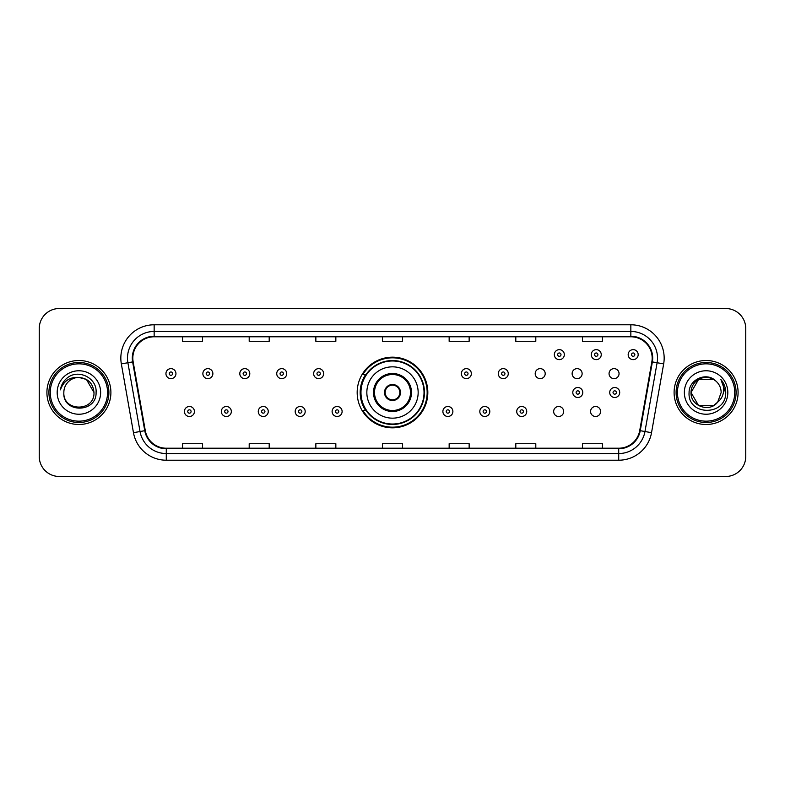 <?xml version="1.0" encoding="UTF-8"?>
<svg xmlns="http://www.w3.org/2000/svg" width="785" height="785" viewBox="0 0 785 785"><rect width="100%" height="100%" fill="white"/><g stroke="black" fill="none" stroke-linecap="round" stroke-linejoin="round"><path stroke-width="1.18" d="M357.175 392.5A35.325 35.325 0 0 0 392.5 427.825A35.325 35.325 0 0 0 427.825 392.5A35.325 35.325 0 0 0 392.5 357.175A35.325 35.325 0 0 0 357.175 392.5M553.66 411.497A4.995 4.995 0 0 0 558.665 416.492A4.995 4.995 0 0 0 563.659 411.497A4.995 4.995 0 0 0 558.665 406.493A4.995 4.995 0 0 0 553.66 411.497M590.585 411.497A4.995 4.995 0 0 0 595.589 416.492A4.995 4.995 0 0 0 600.584 411.497A4.995 4.995 0 0 0 595.589 406.493A4.995 4.995 0 0 0 590.585 411.497M609.052 373.64A4.995 4.995 0 0 0 614.047 378.635A4.995 4.995 0 0 0 619.051 373.64A4.995 4.995 0 0 0 614.047 368.636A4.995 4.995 0 0 0 609.052 373.64M572.128 373.64A4.995 4.995 0 0 0 577.122 378.635A4.995 4.995 0 0 0 582.127 373.64A4.995 4.995 0 0 0 577.122 368.636A4.995 4.995 0 0 0 572.128 373.64M535.203 373.64A4.995 4.995 0 0 0 540.198 378.635A4.995 4.995 0 0 0 545.202 373.64A4.995 4.995 0 0 0 540.198 368.636A4.995 4.995 0 0 0 535.203 373.64M365.643 410.496A32.322 32.322 0 0 1 365.643 374.504M39.25 328.513L39.25 456.487A19.998 19.998 0 0 0 59.248 476.475L725.752 476.475A19.998 19.998 0 0 0 745.75 456.487L745.75 328.513A19.998 19.998 0 0 0 725.752 308.525L59.248 308.525A19.998 19.998 0 0 0 39.25 328.513L39.25 456.487M46.914 392.5A31.989 31.989 0 0 0 78.912 424.489A31.989 31.989 0 0 0 110.901 392.5A31.989 31.989 0 0 0 78.912 360.511A31.989 31.989 0 0 0 46.914 392.5A31.989 31.989 0 0 0 78.912 424.489A31.989 31.989 0 0 0 110.901 392.5A31.989 31.989 0 0 0 78.912 360.511A31.989 31.989 0 0 0 46.914 392.5M674.099 392.5A31.989 31.989 0 0 0 706.088 424.489A31.989 31.989 0 0 0 738.086 392.5A31.989 31.989 0 0 0 706.088 360.511A31.989 31.989 0 0 0 674.099 392.5A31.989 31.989 0 0 0 706.088 424.489A31.989 31.989 0 0 0 738.086 392.5A31.989 31.989 0 0 0 706.088 360.511A31.989 31.989 0 0 0 674.099 392.5M132.832 358.107A21.332 21.332 0 0 1 154.154 336.785L630.846 336.785A21.332 21.332 0 0 1 651.844 361.816L639.716 430.592A21.332 21.332 0 0 1 618.717 448.215L166.283 448.215A21.332 21.332 0 0 1 145.284 430.592L133.156 361.816A21.332 21.332 0 0 1 132.832 358.107M132.292 358.107A21.862 21.862 0 0 0 132.626 361.905L144.754 430.69A21.862 21.862 0 0 0 166.283 448.755L618.717 448.755A21.862 21.862 0 0 0 640.246 430.69L652.374 361.905A21.862 21.862 0 0 0 630.846 336.245L154.154 336.245A21.862 21.862 0 0 0 132.292 358.107M121.341 363.897A33.323 33.323 0 0 1 154.154 324.784L630.846 324.784A33.323 33.323 0 0 1 663.659 363.897L651.53 432.682A33.323 33.323 0 0 1 618.717 460.216L166.283 460.216A33.323 33.323 0 0 1 133.47 432.682L121.341 363.897L127.896 362.739A26.661 26.661 0 0 1 154.154 331.447L630.846 331.447A26.661 26.661 0 0 1 657.104 362.739L644.966 431.524A26.661 26.661 0 0 1 618.717 453.553L166.283 453.553A26.661 26.661 0 0 1 140.034 431.524L127.896 362.739A26.661 26.661 0 0 1 127.494 358.107M725.752 308.525L59.248 308.525M59.248 476.475L725.752 476.475M745.75 456.487L745.75 328.513M640.246 430.69L644.966 431.524L657.104 362.739L663.659 363.897M382.501 336.785L382.501 341.298L402.499 341.298L402.499 336.785M315.855 336.785L315.855 341.298L335.843 341.298L335.843 336.785M249.198 336.785L249.198 341.298L269.196 341.298L269.196 336.785M182.552 336.785L182.552 341.298L202.55 341.298L202.55 336.785M449.157 336.785L449.157 341.298L469.145 341.298L469.145 336.785M515.804 336.785L515.804 341.298L535.802 341.298L535.802 336.785M582.45 336.785L582.45 341.298L602.448 341.298L602.448 336.785M402.499 448.215L402.499 443.702L382.501 443.702L382.501 448.215M335.843 448.215L335.843 443.702L315.855 443.702L315.855 448.215M269.196 448.215L269.196 443.702L249.198 443.702L249.198 448.215M202.55 448.215L202.55 443.702L182.552 443.702L182.552 448.215M469.145 448.215L469.145 443.702L449.157 443.702L449.157 448.215M535.802 448.215L535.802 443.702L515.804 443.702L515.804 448.215M602.448 448.215L602.448 443.702L582.45 443.702L582.45 448.215M107.565 392.5A28.662 28.662 0 0 0 78.912 363.838A28.662 28.662 0 0 0 50.25 392.5A28.662 28.662 0 0 0 78.912 421.162A28.662 28.662 0 0 0 107.565 392.5M108.899 392.5A29.997 29.997 0 0 0 78.912 362.503A29.997 29.997 0 0 0 48.915 392.5A29.997 29.997 0 0 0 78.912 422.497A29.997 29.997 0 0 0 108.899 392.5M78.912 377.428L86.438 379.449L93.974 392.5C93.081 383.345 88.057 378.321 78.912 377.428L86.438 379.449L93.974 392.5L86.438 379.449L78.912 377.428L86.438 379.449L93.974 392.5L86.438 379.449L78.912 377.428L86.438 379.449L93.974 392.5C94.897 411.939 62.918 411.939 63.84 392.5C62.437 413.558 96.761 413.077 96.084 392.5C97.252 378.095 78.539 368.754 67.451 377.752C63.536 380.882 61.191 384.925 60.416 389.86C63.526 381.019 69.688 376.878 78.912 377.428L86.438 379.449L93.974 392.5C94.897 411.939 62.918 411.939 63.84 392.5C62.918 411.939 94.897 411.939 93.974 392.5C94.897 411.939 62.918 411.939 63.84 392.5C62.918 411.939 94.897 411.939 93.974 392.5C94.897 411.939 62.918 411.939 63.84 392.5A15.072 15.072 0 0 1 78.912 377.428L86.438 379.449L93.974 392.5A15.072 15.072 0 0 0 93.965 391.95M57.177 392.5A21.735 21.735 0 0 0 78.912 414.235A21.735 21.735 0 0 0 100.637 392.5A21.735 21.735 0 0 0 78.912 370.765A21.735 21.735 0 0 0 57.177 392.5M366.84 392.5A25.66 25.66 0 0 1 392.5 366.84A25.66 25.66 0 0 1 418.16 392.5A25.66 25.66 0 0 1 392.5 418.16A25.66 25.66 0 0 1 366.84 392.5A25.66 25.66 0 0 0 392.5 418.16A25.66 25.66 0 0 0 418.16 392.5M374.504 392.5A17.996 17.996 0 0 0 392.5 410.496A17.996 17.996 0 0 0 410.496 392.5A17.996 17.996 0 0 0 392.5 374.504A17.996 17.996 0 0 0 374.504 392.5M366.046 374.504A31.989 31.989 0 0 0 366.046 410.496M424.028 392.5A31.528 31.528 0 0 0 392.5 360.972A31.528 31.528 0 0 0 360.972 392.5A31.528 31.528 0 0 0 392.5 424.028A31.528 31.528 0 0 0 424.028 392.5M384.503 392.5A7.997 7.997 0 0 0 392.5 400.497A7.997 7.997 0 0 0 400.497 392.5A7.997 7.997 0 0 0 392.5 384.503A7.997 7.997 0 0 0 384.503 392.5M427.158 392.5A34.658 34.658 0 0 1 362.876 410.496L366.095 410.496A31.959 31.959 0 0 0 424.459 392.578A31.959 31.959 0 0 0 366.095 374.504L362.876 374.504A34.658 34.658 0 0 1 427.158 392.5M384.758 390.498L385.033 390.498A7.732 7.732 0 0 1 399.967 390.498L399.555 390.498A7.33 7.33 0 0 1 392.5 399.83A7.33 7.33 0 0 1 385.445 390.498A7.33 7.33 0 0 1 399.555 390.498L400.242 390.498M400.242 394.502L399.555 394.502A7.33 7.33 0 0 1 385.445 394.502L384.758 394.502M399.555 394.502L399.967 394.502A7.732 7.732 0 0 1 385.033 394.502L385.445 394.502M713.624 405.551A15.072 15.072 0 0 0 717.696 402.116L713.624 405.551L698.562 405.551L691.026 392.5L698.562 379.449L713.624 379.449L715.959 381.117C706.716 371.423 688.916 379.41 689.083 392.5C687.385 415.756 725.095 416.364 725.713 393.628L725.742 392.5C725.683 387.554 724.045 383.217 720.807 379.479C723.27 383.512 724.133 387.859 723.407 392.5C722.74 396.386 720.836 399.585 717.696 402.116L717.392 402.469C709.238 412.92 690.25 405.894 691.026 392.5L698.562 405.551L713.624 405.551L717.696 402.116L714.321 405.129M734.75 392.5A28.662 28.662 0 0 0 706.088 363.838A28.662 28.662 0 0 0 677.435 392.5A28.662 28.662 0 0 0 706.088 421.162A28.662 28.662 0 0 0 734.75 392.5M736.085 392.5A29.997 29.997 0 0 0 706.088 362.503A29.997 29.997 0 0 0 676.101 392.5A29.997 29.997 0 0 0 706.088 422.497A29.997 29.997 0 0 0 736.085 392.5M717.696 402.116L721.16 392.5C721.072 387.957 719.345 384.159 715.959 381.117M684.363 392.5A21.735 21.735 0 0 0 706.088 414.235A21.735 21.735 0 0 0 727.823 392.5A21.735 21.735 0 0 0 706.088 370.765A21.735 21.735 0 0 0 684.363 392.5M713.624 379.449A15.072 15.072 0 0 0 691.026 392.5M720.954 379.646L725.732 393.069M720.807 379.479L724.732 386.289M175.948 373.64A4.995 4.995 0 0 1 170.953 378.635A4.995 4.995 0 0 1 165.949 373.64A4.995 4.995 0 0 1 170.953 368.636A4.995 4.995 0 0 1 175.948 373.64A4.995 4.995 0 0 0 170.953 368.636A4.995 4.995 0 0 0 165.949 373.64M212.872 373.64A4.995 4.995 0 0 1 207.878 378.635A4.995 4.995 0 0 1 202.873 373.64A4.995 4.995 0 0 1 207.878 368.636A4.995 4.995 0 0 1 212.872 373.64A4.995 4.995 0 0 0 207.878 368.636A4.995 4.995 0 0 0 202.873 373.64M249.797 373.64A4.995 4.995 0 0 1 244.802 378.635A4.995 4.995 0 0 1 239.798 373.64A4.995 4.995 0 0 1 244.802 368.636A4.995 4.995 0 0 1 249.797 373.64A4.995 4.995 0 0 0 244.802 368.636A4.995 4.995 0 0 0 239.798 373.64M286.721 373.64A4.995 4.995 0 0 1 281.727 378.635A4.995 4.995 0 0 1 276.732 373.64A4.995 4.995 0 0 1 281.727 368.636A4.995 4.995 0 0 1 286.721 373.64A4.995 4.995 0 0 0 281.727 368.636A4.995 4.995 0 0 0 276.732 373.64M323.646 373.64A4.995 4.995 0 0 1 318.651 378.635A4.995 4.995 0 0 1 313.657 373.64A4.995 4.995 0 0 1 318.651 368.636A4.995 4.995 0 0 1 323.646 373.64A4.995 4.995 0 0 0 318.651 368.636A4.995 4.995 0 0 0 313.657 373.64M471.343 373.64A4.995 4.995 0 0 1 466.349 378.635A4.995 4.995 0 0 1 461.354 373.64A4.995 4.995 0 0 1 466.349 368.636A4.995 4.995 0 0 1 471.343 373.64A4.995 4.995 0 0 0 466.349 368.636A4.995 4.995 0 0 0 461.354 373.64M508.268 373.64A4.995 4.995 0 0 1 503.273 378.635A4.995 4.995 0 0 1 498.279 373.64A4.995 4.995 0 0 1 503.273 368.636A4.995 4.995 0 0 1 508.268 373.64A4.995 4.995 0 0 0 503.273 368.636A4.995 4.995 0 0 0 498.279 373.64M564.327 354.643A4.995 4.995 0 0 1 559.332 359.638A4.995 4.995 0 0 1 554.328 354.643A4.995 4.995 0 0 1 559.332 349.639A4.995 4.995 0 0 1 564.327 354.643A4.995 4.995 0 0 0 559.332 349.639A4.995 4.995 0 0 0 554.328 354.643M601.251 354.643A4.995 4.995 0 0 1 596.257 359.638A4.995 4.995 0 0 1 591.252 354.643A4.995 4.995 0 0 1 596.257 349.639A4.995 4.995 0 0 1 601.251 354.643A4.995 4.995 0 0 0 596.257 349.639A4.995 4.995 0 0 0 591.252 354.643M638.176 354.643A4.995 4.995 0 0 1 633.181 359.638A4.995 4.995 0 0 1 628.177 354.643A4.995 4.995 0 0 1 633.181 349.639A4.995 4.995 0 0 1 638.176 354.643A4.995 4.995 0 0 0 633.181 349.639A4.995 4.995 0 0 0 628.177 354.643M184.416 411.497A4.995 4.995 0 0 1 189.411 406.493A4.995 4.995 0 0 1 194.415 411.497A4.995 4.995 0 0 1 189.411 416.492A4.995 4.995 0 0 1 184.416 411.497A4.995 4.995 0 0 0 189.411 416.492A4.995 4.995 0 0 0 194.415 411.497M221.341 411.497A4.995 4.995 0 0 1 226.335 406.493A4.995 4.995 0 0 1 231.339 411.497A4.995 4.995 0 0 1 226.335 416.492A4.995 4.995 0 0 1 221.341 411.497A4.995 4.995 0 0 0 226.335 416.492A4.995 4.995 0 0 0 231.339 411.497M258.265 411.497A4.995 4.995 0 0 1 263.26 406.493A4.995 4.995 0 0 1 268.264 411.497A4.995 4.995 0 0 1 263.26 416.492A4.995 4.995 0 0 1 258.265 411.497A4.995 4.995 0 0 0 263.26 416.492A4.995 4.995 0 0 0 268.264 411.497M295.189 411.497A4.995 4.995 0 0 1 300.184 406.493A4.995 4.995 0 0 1 305.188 411.497A4.995 4.995 0 0 1 300.184 416.492A4.995 4.995 0 0 1 295.189 411.497A4.995 4.995 0 0 0 300.184 416.492A4.995 4.995 0 0 0 305.188 411.497M332.114 411.497A4.995 4.995 0 0 1 337.108 406.493A4.995 4.995 0 0 1 342.113 411.497A4.995 4.995 0 0 1 337.108 416.492A4.995 4.995 0 0 1 332.114 411.497A4.995 4.995 0 0 0 337.108 416.492A4.995 4.995 0 0 0 342.113 411.497M442.887 411.497A4.995 4.995 0 0 1 447.892 406.493A4.995 4.995 0 0 1 452.886 411.497A4.995 4.995 0 0 1 447.892 416.492A4.995 4.995 0 0 1 442.887 411.497A4.995 4.995 0 0 0 447.892 416.492A4.995 4.995 0 0 0 452.886 411.497M479.812 411.497A4.995 4.995 0 0 1 484.816 406.493A4.995 4.995 0 0 1 489.811 411.497A4.995 4.995 0 0 1 484.816 416.492A4.995 4.995 0 0 1 479.812 411.497A4.995 4.995 0 0 0 484.816 416.492A4.995 4.995 0 0 0 489.811 411.497M516.736 411.497A4.995 4.995 0 0 1 521.74 406.493A4.995 4.995 0 0 1 526.735 411.497A4.995 4.995 0 0 1 521.74 416.492A4.995 4.995 0 0 1 516.736 411.497A4.995 4.995 0 0 0 521.74 416.492A4.995 4.995 0 0 0 526.735 411.497M572.795 392.5A4.995 4.995 0 0 1 577.789 387.505A4.995 4.995 0 0 1 582.784 392.5A4.995 4.995 0 0 1 577.789 397.495A4.995 4.995 0 0 1 572.795 392.5A4.995 4.995 0 0 0 577.789 397.495A4.995 4.995 0 0 0 582.784 392.5M609.719 392.5A4.995 4.995 0 0 1 614.714 387.505A4.995 4.995 0 0 1 619.708 392.5A4.995 4.995 0 0 1 614.714 397.495A4.995 4.995 0 0 1 609.719 392.5A4.995 4.995 0 0 0 614.714 397.495A4.995 4.995 0 0 0 619.708 392.5M630.846 324.784L630.846 336.245M127.896 362.739L132.626 361.905M166.283 460.216L166.283 448.755M618.717 448.755L618.717 460.216M133.47 432.682L144.754 430.69M652.374 361.905L657.104 362.739M154.154 324.784L154.154 336.245M644.966 431.524L651.53 432.682M411.497 392.5A18.997 18.997 0 0 0 392.5 373.503A18.997 18.997 0 0 0 373.503 392.5A18.997 18.997 0 0 0 392.5 411.497A18.997 18.997 0 0 0 411.497 392.5M169.285 373.64A1.668 1.668 0 0 0 170.953 375.308A1.668 1.668 0 0 0 172.621 373.64A1.668 1.668 0 0 0 170.953 371.972A1.668 1.668 0 0 0 169.285 373.64M206.21 373.64A1.668 1.668 0 0 0 207.878 375.308A1.668 1.668 0 0 0 209.546 373.64A1.668 1.668 0 0 0 207.878 371.972A1.668 1.668 0 0 0 206.21 373.64M243.134 373.64A1.668 1.668 0 0 0 244.802 375.308A1.668 1.668 0 0 0 246.47 373.64A1.668 1.668 0 0 0 244.802 371.972A1.668 1.668 0 0 0 243.134 373.64M280.059 373.64A1.668 1.668 0 0 0 281.727 375.308A1.668 1.668 0 0 0 283.395 373.64A1.668 1.668 0 0 0 281.727 371.972A1.668 1.668 0 0 0 280.059 373.64M316.983 373.64A1.668 1.668 0 0 0 318.651 375.308A1.668 1.668 0 0 0 320.319 373.64A1.668 1.668 0 0 0 318.651 371.972A1.668 1.668 0 0 0 316.983 373.64M464.681 373.64A1.668 1.668 0 0 0 466.349 375.308A1.668 1.668 0 0 0 468.017 373.64A1.668 1.668 0 0 0 466.349 371.972A1.668 1.668 0 0 0 464.681 373.64M501.605 373.64A1.668 1.668 0 0 0 503.273 375.308A1.668 1.668 0 0 0 504.941 373.64A1.668 1.668 0 0 0 503.273 371.972A1.668 1.668 0 0 0 501.605 373.64M557.664 354.643A1.668 1.668 0 0 0 559.332 356.311A1.668 1.668 0 0 0 560.99 354.643A1.668 1.668 0 0 0 559.332 352.975A1.668 1.668 0 0 0 557.664 354.643M594.588 354.643A1.668 1.668 0 0 0 596.257 356.311A1.668 1.668 0 0 0 597.915 354.643A1.668 1.668 0 0 0 596.257 352.975A1.668 1.668 0 0 0 594.588 354.643M631.513 354.643A1.668 1.668 0 0 0 633.181 356.311A1.668 1.668 0 0 0 634.839 354.643A1.668 1.668 0 0 0 633.181 352.975A1.668 1.668 0 0 0 631.513 354.643M191.079 411.497A1.668 1.668 0 0 0 189.411 409.829A1.668 1.668 0 0 0 187.752 411.497A1.668 1.668 0 0 0 189.411 413.165A1.668 1.668 0 0 0 191.079 411.497M228.003 411.497A1.668 1.668 0 0 0 226.335 409.829A1.668 1.668 0 0 0 224.677 411.497A1.668 1.668 0 0 0 226.335 413.165A1.668 1.668 0 0 0 228.003 411.497M264.928 411.497A1.668 1.668 0 0 0 263.26 409.829A1.668 1.668 0 0 0 261.601 411.497A1.668 1.668 0 0 0 263.26 413.165A1.668 1.668 0 0 0 264.928 411.497M301.852 411.497A1.668 1.668 0 0 0 300.184 409.829A1.668 1.668 0 0 0 298.526 411.497A1.668 1.668 0 0 0 300.184 413.165A1.668 1.668 0 0 0 301.852 411.497M338.777 411.497A1.668 1.668 0 0 0 337.108 409.829A1.668 1.668 0 0 0 335.45 411.497A1.668 1.668 0 0 0 337.108 413.165A1.668 1.668 0 0 0 338.777 411.497M449.55 411.497A1.668 1.668 0 0 0 447.892 409.829A1.668 1.668 0 0 0 446.223 411.497A1.668 1.668 0 0 0 447.892 413.165A1.668 1.668 0 0 0 449.55 411.497M486.474 411.497A1.668 1.668 0 0 0 484.816 409.829A1.668 1.668 0 0 0 483.148 411.497A1.668 1.668 0 0 0 484.816 413.165A1.668 1.668 0 0 0 486.474 411.497M523.399 411.497A1.668 1.668 0 0 0 521.74 409.829A1.668 1.668 0 0 0 520.072 411.497A1.668 1.668 0 0 0 521.74 413.165A1.668 1.668 0 0 0 523.399 411.497M579.458 392.5A1.668 1.668 0 0 0 577.789 390.832A1.668 1.668 0 0 0 576.121 392.5A1.668 1.668 0 0 0 577.789 394.168A1.668 1.668 0 0 0 579.458 392.5M616.382 392.5A1.668 1.668 0 0 0 614.714 390.832A1.668 1.668 0 0 0 613.046 392.5A1.668 1.668 0 0 0 614.714 394.168A1.668 1.668 0 0 0 616.382 392.5"/></g></svg>
